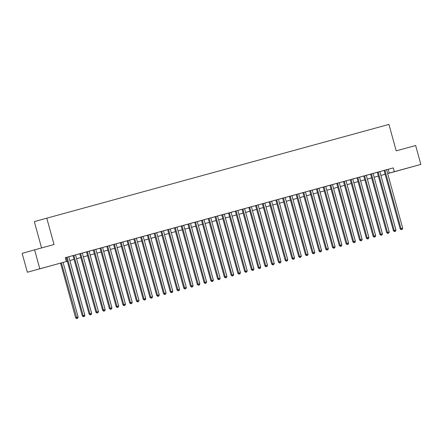 <?xml version="1.0" encoding="UTF-8"?>
<svg xmlns="http://www.w3.org/2000/svg" width="443" height="443" viewBox="0 0 443 443"><rect width="100%" height="100%" fill="white"/><g stroke="black" fill="none" stroke-linecap="round" stroke-linejoin="round"><path stroke-width="0.66" d="M44.992 267.339L36.476 269.704L44.992 267.339M408.457 167.831L399.946 170.195L408.457 167.831M41.564 247.942L34.31 221.605L388.926 124.417L396.208 150.847L415.65 145.525L420.85 164.408L387.664 173.601M385.133 174.293L380.891 175.411L385.117 174.232M67.297 261.265L27.35 272.246L67.292 261.248M39.798 268.729L34.598 249.846L22.15 253.363L27.35 272.246M73.006 255.6L89.109 314.065L91.64 313.362L75.543 254.908L76.722 254.581L65.309 257.715M86.535 251.917L75.548 254.924M104 311.036L104.675 310.853L104 311.036L103.474 310.122L105.168 309.663L89.065 251.203L90.25 250.876L85.349 252.228L86.535 251.901L102.638 310.36L103.474 310.122L87.376 251.663M110.761 309.186L111.442 309.004L110.761 309.186L110.241 308.273L111.929 307.807L95.826 249.354L97.011 249.027L92.111 250.378L93.296 250.051L109.399 308.511L110.241 308.273L94.137 249.813M117.561 307.381L118.237 307.198L117.561 307.381L117.002 306.423L118.691 305.958L102.588 247.499L103.773 247.177L98.872 248.523L100.057 248.202L116.16 306.661L117.002 306.423L100.899 247.964M109.355 245.655L105.639 246.673L106.818 246.347L122.921 304.806L123.763 304.568L107.66 246.109M133.875 238.96L109.355 245.671M151.373 298.128L152.049 297.94L151.373 298.128L150.814 297.164L152.503 296.699L136.4 238.245L137.585 237.919L132.684 239.27L133.869 238.943L149.972 297.403L150.814 297.164L134.711 238.705M158.134 296.273L158.81 296.09L158.134 296.273L157.575 295.315L159.264 294.85L143.161 236.39L144.346 236.069L139.445 237.415L140.63 237.094L156.733 295.553L157.575 295.315L141.472 236.855M164.862 294.379L165.538 294.191L164.862 294.379L164.336 293.46L166.025 293L149.922 234.541L151.107 234.214L146.212 235.565L147.392 235.239L163.495 293.698L164.336 293.46L148.233 235.006M171.657 292.574L172.333 292.386L171.657 292.574L171.098 291.61L172.787 291.151L156.689 232.691L157.869 232.365L152.973 233.716L154.153 233.389L170.256 291.848L171.098 291.61L154.995 233.151M160.914 231.534L177.017 289.999L179.553 289.296L163.45 230.836L164.63 230.515L156.695 232.708M174.448 227.852L163.456 230.858M187.97 224.147L173.257 228.162L174.442 227.835L190.545 286.294L191.387 286.056L175.284 227.597M205.469 283.315L206.145 283.132L205.469 283.315L204.91 282.352L206.599 281.892L190.496 223.433L191.681 223.106L186.785 224.457L187.965 224.13L204.068 282.59L204.91 282.352L188.807 223.898M212.23 281.466L212.906 281.277L212.23 281.466L211.671 280.502L213.36 280.042L197.262 221.583L198.442 221.256L193.547 222.607L194.726 222.281L210.829 280.74L211.671 280.502L195.568 222.043M218.958 279.566L219.634 279.378L218.958 279.566L218.432 278.653L220.127 278.187L204.024 219.728L205.203 219.407L200.308 220.752L201.493 220.431L217.591 278.891L218.432 278.653L202.329 220.193M208.249 218.571L224.357 277.036L226.888 276.338L210.785 217.878L211.97 217.552L208.254 218.576M235.305 211.189L210.79 217.901M242.066 209.334L234.12 211.499L235.299 211.173L251.402 269.632L252.244 269.394L236.141 210.934M259.565 268.502L260.24 268.32L259.565 268.502L259.005 267.544L260.7 267.079L244.597 208.62L245.782 208.299L240.881 209.644L242.066 209.323L258.164 267.782L259.005 267.544L242.908 209.085M266.332 266.653L267.007 266.47L265.961 266.703L266.974 266.42L266.293 266.608L265.772 265.695L267.461 265.23L251.358 206.77L252.543 206.449L247.643 207.795L248.828 207.468L264.931 265.927L265.772 265.695L249.669 207.235M273.093 264.803L273.768 264.615L272.722 264.848L273.735 264.571L273.06 264.753L272.534 263.84L274.223 263.38L258.119 204.921L259.305 204.594L254.404 205.945L255.589 205.618L271.692 264.078L272.534 263.84L256.431 205.38M275.873 200.059L291.976 258.524L294.512 257.826L278.409 199.367L279.588 199.04L262.35 203.769M289.406 196.376L278.414 199.383M306.866 255.5L307.547 255.312L306.866 255.5L306.346 254.587L308.035 254.121L291.931 195.662L293.116 195.341L288.216 196.686L289.401 196.365L305.504 254.819L306.346 254.587L290.243 196.127M313.666 253.695L314.342 253.507L313.295 253.739L314.308 253.462L313.633 253.645L313.107 252.731L314.796 252.272L298.693 193.812L299.878 193.486L294.977 194.837L296.162 194.51L312.265 252.97L313.107 252.731L297.004 194.272M320.427 251.845L321.103 251.657L320.056 251.89L321.07 251.613L320.394 251.796L319.868 250.882L321.557 250.417L305.454 191.957L306.639 191.636L301.738 192.982L302.923 192.661L319.026 251.12L319.868 250.882L303.765 192.423M309.685 190.8L325.788 249.265L328.318 248.567L312.221 190.108L313.4 189.787L305.46 191.98M336.741 183.419L312.226 190.13M343.502 181.564L335.55 183.729L336.735 183.402L352.838 241.861L353.68 241.623L337.577 183.164M361.001 240.737L361.676 240.549L361.001 240.737L360.441 239.774L362.13 239.309L346.027 180.849L347.212 180.528L342.312 181.874L343.497 181.552L359.6 240.012L360.441 239.774L344.338 181.314M367.729 238.838L368.404 238.65L367.729 238.838L367.203 237.924L368.892 237.459L352.794 179L353.974 178.679L349.078 180.024L350.258 179.703L366.361 238.157L367.203 237.924L351.1 179.465M374.523 237.033L375.199 236.844L374.152 237.083L375.166 236.8L374.49 236.983L373.964 236.069L375.658 235.61L359.555 177.15L360.735 176.823L355.84 178.175L357.025 177.848L373.122 236.307L373.964 236.069L357.861 177.61M366.317 175.306L359.561 177.167M377.314 172.31L366.322 175.317M66.339 261.464L65.298 257.688L393.268 167.897L376.124 172.62L377.309 172.294L393.412 230.753L394.253 230.515L378.15 172.056M89.071 251.225L93.301 250.062M95.832 249.37L100.063 248.213M102.593 247.521L106.824 246.363M136.405 238.262L140.636 237.105M143.167 236.412L147.397 235.255M149.928 234.563L154.158 233.406M190.501 223.455L194.732 222.297M197.268 221.6L201.493 220.442M204.029 219.75L208.254 218.593M244.602 208.642L248.828 207.485M251.364 206.792L255.594 205.635M258.125 204.937L262.356 203.78M291.937 195.684L296.168 194.527M298.698 193.829L302.929 192.672M346.033 180.871L350.263 179.714M352.8 179.022L357.025 177.864M34.598 249.846L54.04 244.525L46.759 218.089M393.268 167.897L394.309 171.674L420.85 164.408M387.647 173.54L394.309 171.674M69.822 260.556L74.053 259.393L69.828 260.573M76.584 258.701L80.814 257.544L76.589 258.723M83.35 256.851L87.576 255.694M105.141 309.723L90.134 255.013L94.337 253.839M96.873 253.147L101.104 251.989M103.634 251.297L107.865 250.14M110.396 249.448L114.626 248.285M117.157 247.593L121.388 246.435L117.162 247.615L132.252 302.303L131.759 303.494L130.746 303.776L131.759 303.494M128.154 244.602L123.929 245.76L128.149 244.586M134.916 242.753L130.691 243.91L134.91 242.731M137.446 242.039L141.677 240.881M144.208 240.189L148.438 239.032M150.969 238.34L155.2 237.182M157.73 236.484L161.961 235.327M164.497 234.635L168.722 233.478L164.503 234.652M171.258 232.785L175.483 231.628L171.264 232.802L186.348 287.49L185.861 288.686L184.847 288.963L185.861 288.686M182.256 229.795L178.025 230.953L182.25 229.773M189.017 227.94L184.786 229.097L189.011 227.923M191.542 227.231L195.773 226.074M198.303 225.376L202.534 224.219M205.07 223.527L209.295 222.369M211.832 221.677L216.057 220.52M218.593 219.822L222.823 218.665L218.598 219.844M225.354 217.973L229.585 216.815L225.36 217.989M232.115 216.123L236.346 214.966M238.877 214.268L243.107 213.111M245.643 212.418L249.869 211.261M252.405 210.569L256.635 209.412M259.166 208.714L263.397 207.557M265.927 206.864L270.158 205.707M272.689 205.015L276.919 203.858L272.694 205.031M283.686 202.025L279.455 203.182L283.681 202.002M286.217 201.31L290.442 200.153M308.007 254.182L293 199.472L297.209 198.303M299.739 197.606L303.97 196.448M306.501 195.756L310.731 194.599M313.262 193.907L317.493 192.749L313.267 193.923M320.029 192.052L324.254 190.894L320.029 192.074L335.118 246.762L334.626 247.953L333.612 248.235L334.626 247.953M331.021 189.061L326.796 190.219L331.015 189.045M337.782 187.212L333.557 188.369L337.782 187.195M340.313 186.497L344.543 185.34M347.074 184.648L351.305 183.491M353.835 182.798L358.066 181.641M360.602 180.943L364.827 179.786M367.363 179.094L371.588 177.936L367.369 179.11M374.125 177.244L378.355 176.087L374.13 177.261L389.214 231.955L388.727 233.145L387.714 233.422L388.727 233.145M364.833 179.808L360.602 180.965M358.071 181.658L353.841 182.815M351.31 183.507L347.079 184.665M344.549 185.362L340.318 186.52M310.737 194.615L306.506 195.773M303.976 196.47L299.745 197.628M297.209 198.32L292.984 199.477M290.447 200.17L286.222 201.327L301.306 256.021L300.814 257.211L299.806 257.494L300.814 257.211M270.164 205.724L265.933 206.881M263.402 207.579L259.172 208.736L274.256 263.424L273.768 264.615M256.635 209.428L252.41 210.586M249.874 211.278L245.649 212.435M243.113 213.133L238.882 214.29M236.352 214.982L232.121 216.14L247.205 270.828L246.718 272.024L245.704 272.301L246.718 272.024M216.062 220.536L211.837 221.694M209.301 222.386L205.076 223.543L220.16 278.237L219.667 279.428L218.659 279.71L219.667 279.428M202.54 224.241L198.309 225.398M195.778 226.091L191.548 227.248M161.966 235.349L157.736 236.507M155.205 237.199L150.974 238.356M148.444 239.048L144.213 240.206M141.682 240.898L137.452 242.061M114.632 248.307L110.401 249.464M107.87 250.157L103.64 251.314M101.109 252.006L96.879 253.169M94.342 253.861L90.117 255.018M87.581 255.711L83.356 256.868L98.44 311.562L97.947 312.752L96.939 313.029L97.947 312.752M388.223 169.32L389.264 173.097M384.07 170.439L400.173 228.904L401.015 228.666L384.912 170.206M401.541 229.579L402.216 229.396L401.541 229.579L401.015 228.666L402.704 228.2L386.601 169.747M400.173 228.904L401.203 229.673M402.216 229.396L402.704 228.2M395.915 230.116L380.908 175.406M394.813 231.479L395.488 231.296L394.785 231.434M395.976 230.1L395.488 231.296M394.475 231.573L393.445 230.803M394.779 231.429L395.455 231.246L394.779 231.429L394.253 230.515L395.942 230.055L379.839 171.596M393.412 230.753L394.442 231.528M395.455 231.246L395.942 230.055M370.547 174.138L386.65 232.603L387.492 232.37L371.389 173.911M388.051 233.328L388.694 233.096L388.013 233.284L387.492 232.37L389.181 231.905L373.078 173.446M386.65 232.603L387.68 233.378M388.694 233.096L389.181 231.905M363.781 175.993L379.889 234.458L380.725 234.22L364.628 175.76M381.285 235.183L381.966 234.995L380.919 235.227L381.927 234.951L381.251 235.133L380.725 234.22L382.42 233.754L366.317 175.295M379.889 234.458L380.919 235.227M381.927 234.951L382.42 233.754M373.122 236.307L374.152 237.083M375.166 236.8L375.658 235.61M387.714 233.422L386.684 232.653M382.392 233.821L367.385 179.11M382.453 233.804L381.966 234.995M380.952 235.277L379.922 234.502M375.631 235.67L360.624 180.96M375.692 235.654L375.199 236.844M374.185 237.127L373.156 236.357M368.869 237.526L353.863 182.809M367.762 238.882L368.438 238.699L367.734 238.838M368.925 237.509L368.438 238.699M367.424 238.976L366.394 238.207M366.361 238.157L367.391 238.932M368.404 238.65L368.892 237.459M362.103 239.375L347.102 184.659M362.164 239.358L361.676 240.549M360.663 240.831L359.633 240.056M361.305 240.599L360.63 240.782L361.305 240.599M359.6 240.012L360.63 240.782M361.643 240.505L362.13 239.309M355.341 241.225L340.335 186.514M354.239 242.587L354.915 242.399L353.868 242.637L354.882 242.354L354.206 242.537L353.68 241.623L355.369 241.164L339.266 182.704M355.402 241.208L354.915 242.399M353.902 242.681L352.872 241.911M352.838 241.861L353.868 242.637M354.882 242.354L355.369 241.164M346.099 243.733L347.14 244.53L348.154 244.254L347.14 244.53M348.58 243.08L333.573 188.364M348.641 243.063L348.154 244.254M347.478 244.436L348.12 244.204L347.439 244.392L346.919 243.478L330.816 185.019M329.974 185.246L346.077 243.711L348.608 243.013L332.505 184.554M346.077 243.711L347.107 244.486M348.12 244.204L348.608 243.013M341.819 244.929L326.812 190.213M340.711 246.291L341.387 246.103L340.689 246.242M341.88 244.913L341.387 246.103M340.379 246.386L339.349 245.61M323.207 187.101L339.316 245.566L340.152 245.328L324.055 186.868M340.678 246.242L341.354 246.059L340.678 246.242L340.152 245.328L341.846 244.863L325.743 186.403M339.316 245.566L340.346 246.336M341.354 246.059L341.846 244.863M316.446 188.951L332.549 247.415L333.391 247.177L317.288 188.718M333.95 248.141L334.592 247.908L333.917 248.091L333.391 247.177L335.085 246.718L318.982 188.258M332.549 247.415L333.579 248.185M334.592 247.908L335.085 246.718M327.189 249.99L327.864 249.808L326.818 250.04L327.831 249.758L327.155 249.946L326.629 249.032L310.526 190.573M325.788 249.265L326.818 250.04M327.831 249.758L328.318 248.567M319.026 251.12L320.056 251.89M321.07 251.613L321.557 250.417M312.265 252.97L313.295 253.739M314.308 253.462L314.796 252.272M305.504 254.819L306.534 255.594M307.547 255.312L308.035 254.121M282.634 198.209L298.743 256.674L299.579 256.436L283.481 197.977M300.138 257.4L300.78 257.167L300.105 257.35L299.579 256.436L301.273 255.971L285.17 197.512M298.743 256.674L299.767 257.444M300.78 257.167L301.273 255.971M293.377 259.249L294.052 259.061L293.006 259.293L294.019 259.017L293.344 259.199L292.817 258.286L276.714 199.826M291.976 258.524L293.006 259.293M294.019 259.017L294.512 257.826M269.111 201.908L285.214 260.373L286.056 260.141L269.953 201.681M286.615 261.099L287.291 260.916L286.244 261.149L287.258 260.866L286.582 261.054L286.056 260.141L287.745 259.676L271.642 201.216M285.214 260.373L286.244 261.149M287.258 260.866L287.745 259.676M262.35 203.763L278.453 262.228L279.295 261.99L263.192 203.531M279.821 262.904L280.497 262.721L279.821 262.904L279.295 261.99L280.984 261.525L264.881 203.066M278.453 262.228L279.483 262.998M280.497 262.721L280.984 261.525M271.692 264.078L272.722 264.848M273.735 264.571L274.223 263.38M265.994 266.747L264.964 265.977L265.961 266.703M266.974 266.42L267.461 265.23M333.612 248.235L332.582 247.465M328.296 248.628L313.29 193.918M328.352 248.617L327.864 249.808M326.851 250.085L325.821 249.315M319.054 251.137L320.09 251.94M321.529 250.483L306.528 195.767M321.59 250.467L321.103 251.657M314.768 252.333L299.761 197.622M314.829 252.316L314.342 253.507M313.328 253.789L312.298 253.019M306.905 255.545L307.58 255.362L306.877 255.5M308.068 254.171L307.58 255.362M306.567 255.639L305.537 254.869M299.806 257.494L298.776 256.719M292.003 258.546L293.039 259.343M294.484 257.887L279.478 203.176M294.545 257.87L294.052 259.061M287.723 259.736L272.716 205.026M287.778 259.72L287.291 260.916M286.278 261.193L285.248 260.423M280.956 261.591L265.955 206.875M279.854 262.948L280.53 262.765L279.826 262.904M281.017 261.575L280.53 262.765M279.516 263.048L278.486 262.273M272.755 264.897L271.725 264.128M267.434 265.291L252.427 210.58M267.494 265.274L267.007 266.47M258.191 267.799L259.233 268.602M260.672 267.146L245.666 212.43M260.733 267.129L260.24 268.32M259.875 268.369L259.194 268.552L259.875 268.369M258.164 267.782L259.194 268.552M260.207 268.275L260.7 267.079M252.77 270.308L253.446 270.125L252.77 270.308L252.244 269.394L253.933 268.934L237.836 210.475M251.402 269.632L252.432 270.402M253.446 270.125L253.933 268.934M228.538 213.017L244.641 271.481L245.483 271.243L229.38 212.79M246.042 272.207L246.685 271.974L246.009 272.163L245.483 271.243L247.172 270.784L231.069 212.324M244.641 271.481L245.671 272.257M246.685 271.974L247.172 270.784M221.777 214.872L237.88 273.337L238.722 273.098L222.619 214.639M239.281 274.056L239.956 273.874L238.91 274.106L239.923 273.824L239.248 274.012L238.722 273.098L240.411 272.633L224.308 214.174M237.88 273.337L238.91 274.106M239.923 273.824L240.411 272.633M253.911 268.995L238.904 214.285M252.803 270.357L253.479 270.169L252.776 270.308M253.972 268.979L253.479 270.169M252.466 270.451L251.436 269.682M245.704 272.301L244.674 271.531M240.383 272.7L225.382 217.984M240.444 272.683L239.956 273.874M238.943 274.156L237.913 273.381M233.622 274.549L218.615 219.839M232.52 275.911L233.195 275.723L232.149 275.956L233.162 275.679L232.486 275.862L231.96 274.948L215.857 216.489M233.682 274.533L233.195 275.723M232.182 276.006L231.152 275.236M215.016 216.721L231.119 275.186L233.649 274.488L217.546 216.029M231.119 275.186L232.149 275.956M233.162 275.679L233.649 274.488M226.86 276.399L211.854 221.688M225.753 277.761L226.434 277.578L225.731 277.717M226.921 276.382L226.434 277.578M225.421 277.855L224.391 277.085M225.72 277.717L226.401 277.528L225.72 277.717L225.199 276.797L209.096 218.344M224.357 277.036L225.387 277.811M226.401 277.528L226.888 276.338M218.659 279.71L217.629 278.935M217.591 278.891L218.62 279.66M219.634 279.378L220.127 278.187M213.338 280.103L198.331 225.393M213.399 280.087L212.906 281.277M211.892 281.56L210.862 280.79M212.535 281.327L211.859 281.51L212.535 281.327M210.829 280.74L211.859 281.51M212.873 281.233L213.36 280.042M204.096 282.612L205.131 283.409M206.576 281.953L191.57 227.242M206.632 281.936L206.145 283.132M205.774 283.177L205.098 283.365L205.774 283.177M204.068 282.59L205.098 283.365M206.111 283.083L206.599 281.892M199.81 283.808L184.809 229.092M198.708 285.165L199.383 284.982L198.337 285.214L199.35 284.932L198.674 285.12L198.148 284.207L182.045 225.747M199.871 283.791L199.383 284.982M198.37 285.264L197.34 284.489M181.204 225.98L197.307 284.445L199.837 283.741L183.734 225.282M197.307 284.445L198.337 285.214M199.35 284.932L199.837 283.741M193.048 285.657L178.042 230.947M191.946 287.02L192.622 286.831L191.919 286.97M193.109 285.641L192.622 286.831M191.609 287.114L190.579 286.344M191.913 286.97L192.589 286.787L191.913 286.97L191.387 286.056L193.076 285.597L176.973 227.137M190.545 286.294L191.575 287.064M192.589 286.787L193.076 285.597M185.18 288.869L185.822 288.637L185.146 288.825L184.626 287.906L168.523 229.452M184.847 288.963L183.817 288.194M167.675 229.679L183.784 288.144L186.315 287.446L170.212 228.987M183.784 288.144L184.814 288.919M185.822 288.637L186.315 287.446M179.526 289.362L164.519 234.646M178.418 290.719L179.094 290.536L178.047 290.769L179.061 290.486L178.385 290.674L177.859 289.761L161.756 231.301M179.587 289.345L179.094 290.536M178.086 290.818L177.056 290.043M177.017 289.999L178.047 290.769M179.061 290.486L179.553 289.296M172.764 291.212L157.758 236.501M172.825 291.195L172.333 292.386M171.319 292.668L170.289 291.893M171.962 292.435L171.286 292.618L171.962 292.435M170.256 291.848L171.286 292.618M172.299 292.341L172.787 291.151M166.003 293.061L150.997 238.351M164.896 294.423L165.571 294.241L164.868 294.379M166.059 293.045L165.571 294.241M164.558 294.517L163.528 293.748M163.495 293.698L164.525 294.473M165.538 294.191L166.025 293M159.236 294.916L144.235 240.2M159.297 294.9L158.81 296.09M157.797 296.373L156.767 295.597M158.439 296.14L157.763 296.323L158.439 296.14M156.733 295.553L157.763 296.323M158.777 296.04L159.264 294.85M152.475 296.766L137.468 242.055M152.536 296.749L152.049 297.94M151.035 298.222L150.005 297.447M151.678 297.989L151.002 298.172L151.678 297.989M149.972 297.403L151.002 298.172M152.015 297.895L152.503 296.699M143.233 299.274L144.274 300.072L145.287 299.795L144.274 300.072M145.714 298.615L130.707 243.905M145.775 298.599L145.287 299.795M144.606 299.977L145.249 299.745L144.573 299.928L144.047 299.014L127.949 240.56M127.102 240.787L143.211 299.252L145.741 298.554L129.638 240.095M143.211 299.252L144.241 300.027M145.249 299.745L145.741 298.554M138.952 300.47L123.946 245.754M137.845 301.827L138.521 301.644L137.817 301.783M139.013 300.454L138.521 301.644M137.513 301.921L136.483 301.151M120.341 242.642L136.444 301.107L137.286 300.869L121.183 242.41M137.812 301.783L138.487 301.594L137.812 301.783L137.286 300.869L138.98 300.404L122.877 241.944M136.444 301.107L137.474 301.877M138.487 301.594L138.98 300.404M131.084 303.682L131.726 303.449L131.05 303.632L130.524 302.719L114.421 244.259M130.746 303.776L129.716 303.001M113.58 244.492L129.683 302.957L132.213 302.253L116.116 243.8M129.683 302.957L130.713 303.726M131.726 303.449L132.213 302.253M125.43 304.169L110.423 249.459M124.322 305.532L124.998 305.349L123.951 305.581L124.965 305.299L124.289 305.482L123.763 304.568L125.452 304.108L109.349 245.649M125.485 304.153L124.998 305.349M123.985 305.626L122.955 304.856M122.921 304.806L123.951 305.581M124.965 305.299L125.452 304.108M116.188 306.678L117.223 307.475M118.663 306.024L103.662 251.308M118.724 306.008L118.237 307.198M117.866 307.248L117.19 307.431L117.866 307.248M116.16 306.661L117.19 307.431M118.203 307.149L118.691 305.958M111.902 307.874L96.895 253.163M110.8 309.236L111.475 309.048L110.772 309.186M111.963 307.857L111.475 309.048M110.462 309.33L109.432 308.555M109.399 308.511L110.429 309.28M111.442 309.004L111.929 307.807M104.033 311.086L104.714 310.903L104.011 311.041M105.201 309.707L104.714 310.903M103.701 311.18L102.671 310.41M102.638 310.36L103.668 311.136M104.675 310.853L105.168 309.663M97.272 312.935L97.914 312.703L97.238 312.891L96.712 311.977L80.609 253.518M96.939 313.029L95.909 312.26M79.768 253.745L95.871 312.215L98.407 311.512L82.304 253.053M95.871 312.215L96.901 312.985M97.914 312.703L98.407 311.512M89.137 314.081L90.173 314.884L91.186 314.602L90.173 314.884M91.618 313.428L76.611 258.718M91.679 313.411L91.186 314.602M90.51 314.79L91.153 314.558L90.477 314.74L89.951 313.827L73.848 255.367M89.109 314.065L90.139 314.835M91.153 314.558L91.64 313.362M84.857 315.278L69.85 260.567M83.749 316.64L84.425 316.457L83.721 316.595M84.912 315.261L84.425 316.457M83.411 316.734L82.381 315.964M66.245 257.449L82.348 315.914L83.19 315.676L67.087 257.217M83.716 316.59L84.391 316.407L83.716 316.59L83.19 315.676L84.879 315.217L68.776 256.757M82.348 315.914L83.378 316.69M84.391 316.407L84.879 315.217M60.553 263.109L75.62 317.814L78.151 317.116L63.083 262.417M61.394 262.882L76.988 318.489L76.65 318.583L77.663 318.307L76.988 318.489M78.151 317.116L77.663 318.307M76.65 318.583L75.62 317.814"/></g></svg>
